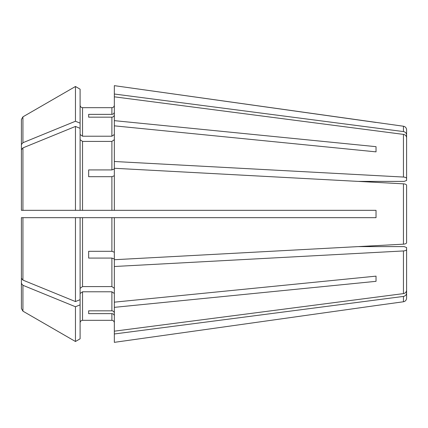 <?xml version="1.0" encoding="UTF-8"?>
<svg xmlns="http://www.w3.org/2000/svg" width="428" height="428" viewBox="0 0 428 428"><rect width="100%" height="100%" fill="white"/><g stroke="black" fill="none" stroke-linecap="round" stroke-linejoin="round"><path stroke-width="0.64" d="M114.335 175.764L111.89 176.7L111.89 210.33L376.03 210.33L376.03 217.67L114.335 217.67L114.335 259.726L403.444 244.169C405.37 243.997 406.423 243.532 406.6 242.778L406.6 240.761M376.03 151.86L376.03 146.67L376.03 151.86L114.335 125.837L114.335 168.274L403.444 183.831C405.37 184.003 406.423 184.468 406.6 185.222L406.6 187.239M88.655 176.7L88.655 169.921L88.655 176.7L111.89 176.7M114.335 259.015L111.89 258.079L111.89 286.589L114.335 288.322M114.335 161.495L403.444 177.053C405.37 177.224 406.423 177.69 406.6 178.444L406.6 180.461L404.155 181.397L358.215 181.397L403.444 183.831L403.444 244.169L358.215 246.603L404.155 246.603L406.6 247.539L406.6 285.385L406.6 249.556C406.423 250.31 405.37 250.776 403.444 250.947L114.335 266.505L114.335 259.726M88.655 258.079L88.655 251.3L88.655 258.079L111.89 258.079M21.4 210.33L23.845 210.33L21.4 210.33L21.4 149.768L21.4 210.33L22.93 210.33L22.93 147.89L21.4 149.768M114.335 315.896C114.169 314.548 113.35 313.794 111.89 313.633L111.89 320.326C113.35 320.497 114.169 321.31 114.335 322.771C114.169 321.31 113.35 320.497 111.89 320.326L82.545 320.326C81.079 320.497 80.266 321.31 80.095 322.771C80.266 321.31 81.079 320.497 82.545 320.326L82.545 291.778L111.89 291.778L114.335 293.506M406.263 291.634L406.6 292.875L406.6 288.194L406.6 298.134L406.6 293.062C406.423 294.881 405.37 296.005 403.444 296.422L114.335 333.979L114.335 331.176L403.444 293.613C405.37 293.196 406.423 292.078 406.6 290.254L406.6 285.385M88.655 313.633L88.655 310.83L88.655 313.633L111.89 313.633M114.335 94.021L403.444 131.578L403.444 126.233L114.335 85.654L114.335 96.824L403.444 134.387C405.37 134.804 406.423 135.922 406.6 137.746L406.6 142.615M80.095 134.494L82.545 136.222L82.545 107.674C81.079 107.503 80.266 106.69 80.095 105.229C80.266 106.69 81.079 107.503 82.545 107.674L111.89 107.674C113.35 107.503 114.169 106.69 114.335 105.229C114.169 106.69 113.35 107.503 111.89 107.674L111.89 114.367C113.35 114.206 114.169 113.452 114.335 112.104M22.93 147.89A462128.014 326773.854 180 0 1 75.456 126.437L80.095 128.33L80.095 89.179L75.456 86.499A462128.008 462128.008 150 0 0 22.93 116.839L21.4 119.492L21.4 135.211M80.095 139.678L82.545 141.411L111.89 141.411L114.335 139.678M403.444 183.831C405.37 184.003 406.423 184.468 406.6 185.222L406.6 242.778C406.423 243.532 405.37 243.997 403.444 244.169M82.545 141.411L82.545 210.33L111.89 210.33L22.93 210.33M75.456 126.437L75.456 210.33L80.095 210.33L80.095 128.33M114.335 96.824L114.335 120.648L376.03 146.67M114.335 168.274L114.335 210.33M114.335 266.505L114.335 331.176M114.335 307.352L376.03 281.33L376.03 276.14L114.335 302.163M114.335 313.087C114.169 311.739 113.35 310.985 111.89 310.83L88.655 310.83M114.335 333.979L114.335 342.346L376.03 305.549L114.335 342.346M403.444 296.422L403.444 301.767L376.03 305.549M80.095 89.179L75.456 86.499L75.456 121.247A462128.014 326773.854 180 0 0 22.93 142.706L21.4 144.578L21.4 119.492M21.4 144.578L21.4 155.696M88.655 169.921L111.89 169.921L114.335 168.985M75.456 301.563L75.456 217.67L80.095 217.67L80.095 299.67L75.456 301.563A462127.987 326773.832 180 0 1 22.93 280.11L21.4 278.232L21.4 217.67L114.335 217.67M88.655 251.3L111.89 251.3L114.335 252.236M80.095 288.322L82.545 286.589L111.89 286.589M80.095 299.67L80.095 338.821L75.456 341.501A462128.03 462128.03 0 0 1 22.93 311.161L21.4 308.508L21.4 272.304M403.444 131.578C405.37 131.995 406.423 133.119 406.6 134.938L406.6 139.806L406.6 135.125L406.263 136.366M88.655 117.17L88.655 114.367L88.655 117.17L111.89 117.17L111.89 136.222L114.335 134.494M88.655 114.367L111.89 114.367M376.03 281.33L376.03 276.14M80.095 293.506L82.545 291.778M21.4 278.232L21.4 267.12M82.545 136.222L111.89 136.222M80.095 123.141L75.456 121.247M75.456 86.499A462128.03 462128.03 150 0 0 22.93 116.839L22.93 142.706M80.095 304.859L75.456 306.753L75.456 341.501A462128.03 462128.03 0 0 1 22.93 311.161L22.93 285.294L21.4 283.422M75.456 306.753A462128.035 326773.87 180 0 1 22.93 285.294M406.6 134.938L406.6 129.866L406.6 134.938M406.6 249.556L406.6 290.254M21.4 308.508L21.4 292.789M114.335 125.837L114.335 120.648M406.6 137.746L406.6 178.444M376.03 122.451L114.335 85.654M80.095 338.821L75.456 341.501M114.335 114.913C114.169 116.261 113.35 117.015 111.89 117.17M403.444 134.387L403.444 177.053M403.444 250.947L403.444 293.613M111.89 291.778L111.89 310.83M111.89 141.411L111.89 169.921M111.89 217.67L111.89 251.3M82.545 217.67L82.545 286.589M22.93 280.11L22.93 217.67M403.444 126.233C405.375 126.64 406.429 127.849 406.6 129.866M403.444 301.767C405.375 301.36 406.429 300.151 406.6 298.134"/></g></svg>
